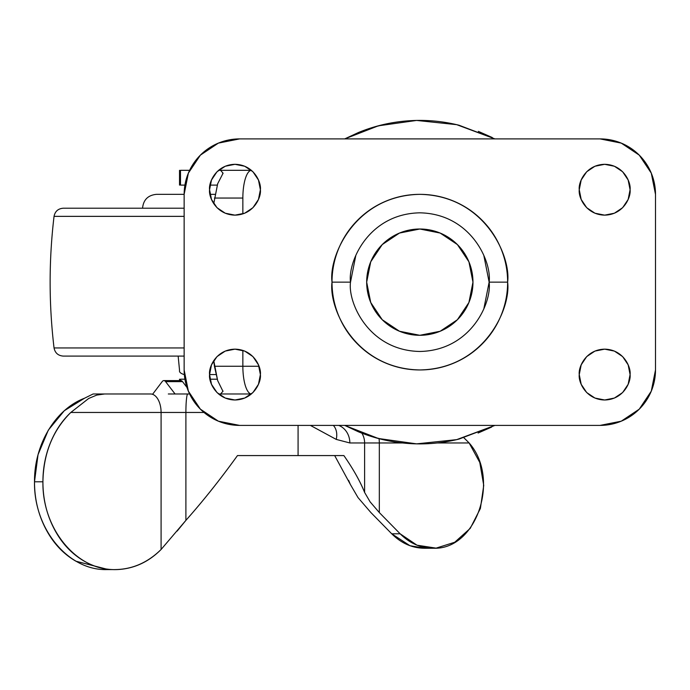 <?xml version="1.0" encoding="UTF-8"?>
<svg xmlns="http://www.w3.org/2000/svg" width="690" height="690" viewBox="0 0 690 690"><rect width="100%" height="100%" fill="white"/><g stroke="black" fill="none" stroke-linecap="round" stroke-linejoin="round"><path stroke-width="1.03" d="M180.487 185.11L180.487 170.318L189.621 170.318L180.487 170.318L180.487 185.11L184.911 185.11L180.487 185.11M180.487 380.561L180.487 379.198L184.911 379.198L180.487 379.198L180.487 380.561M214.435 366.252L213.745 360.603L217.669 380.561L214.435 366.252L258.991 366.252L214.435 366.252M222.68 390.781L217.712 380.699M251.341 393.973A27.729 8.711 90 0 1 242.854 366.252L242.854 350.408L242.854 366.252A27.729 8.711 -90 0 0 251.393 393.981L220.593 393.981L223.086 391.101L220.593 393.981L218.566 393.981L251.263 393.981M180.487 393.981L187.775 393.981A18.483 1.88 90 0 0 185.895 412.465L185.895 520.372C203.222 500.828 220.421 479.231 237.472 455.573L298.08 455.573L298.08 425.402L298.08 455.573L343.879 455.573C353.228 469.027 360.137 481.318 364.613 492.436L364.613 442.963L349.847 442.963L336.246 439.409L314.907 427.826M209.976 379.198L217.221 379.198L209.976 379.198M217.704 183.626L213.745 203.705L217.661 183.756L223.086 173.207L220.593 170.318L218.566 170.318L251.393 170.318L220.593 170.318L223.086 173.207L222.68 173.526L223.086 173.276M251.393 170.327A27.729 8.711 90 0 0 242.854 198.047L214.435 198.047L242.854 198.047L242.854 213.891L242.854 198.047A27.729 8.711 -90 0 1 251.341 170.327M358.007 431.612L358.334 431.75C374.299 438.305 390.894 442.212 408.109 443.463L408.109 443.463C425.325 444.714 442.307 443.247 459.057 439.064M373.868 437.227L388.617 440.85M416.57 443.86L423.367 443.851M478.084 433.035L491.711 427.032M492.341 137.577L478.343 131.367M415.751 120.465L408.109 120.836C390.894 122.087 374.299 125.994 358.334 132.558L357.981 132.704M388.617 123.45L373.868 127.081M344.741 138.897L378.353 125.822L416.613 120.439L456.694 124.666L494.902 138.897L459.057 125.244C442.307 121.052 425.325 119.586 408.109 120.836M358.334 132.558L344.715 138.897M344.715 425.402L358.334 431.75M459.126 439.047L494.92 425.402L456.694 439.634L416.613 443.86L378.353 438.486L344.741 425.402M217.221 185.11L209.976 185.11L217.221 185.11M366.675 282.15A53.147 53.147 0 0 1 419.822 229.011A53.147 53.147 0 0 1 472.969 282.15A53.147 53.147 0 0 1 419.822 335.297A53.147 53.147 0 0 1 366.675 282.15L370.728 302.487L382.243 319.729L399.484 331.252L419.822 335.297L440.16 331.252L457.401 319.729L468.924 302.487L472.969 282.15L468.924 261.812L457.401 244.571L440.16 233.056L419.822 229.011L399.484 233.056L382.243 244.571L370.728 261.812L366.675 282.15M483.863 308.68L489.141 282.15C491.927 302.427 471.123 350.52 419.822 351.469C368.52 350.52 347.717 302.427 350.503 282.15C347.717 261.872 368.52 213.779 419.822 212.831C471.123 213.779 491.927 261.872 489.141 282.15L507.624 282.15C511.152 256.464 484.811 195.546 419.822 194.347C354.832 195.546 328.492 256.464 332.019 282.15L350.503 282.15L332.019 282.15C332.019 293.793 334.245 304.997 338.704 315.753C343.163 326.508 349.502 336.004 357.739 344.232C365.967 352.469 375.464 358.817 386.219 363.268C396.983 367.727 408.178 369.952 419.822 369.952C431.466 369.952 442.67 367.727 453.425 363.268C464.18 358.817 473.676 352.469 481.905 344.232C490.142 336.004 496.481 326.508 500.94 315.753C505.399 304.997 507.624 293.793 507.624 282.15C507.624 270.506 505.399 259.311 500.94 248.547C496.481 237.791 490.142 228.295 481.905 220.067C473.676 211.83 464.18 205.491 453.425 201.032C442.67 196.581 431.466 194.347 419.822 194.347C408.178 194.347 396.983 196.581 386.219 201.032C375.464 205.491 365.967 211.83 357.739 220.067C349.502 228.295 343.163 237.791 338.704 248.547C334.245 259.311 332.019 270.506 332.019 282.15C328.492 307.835 354.832 368.753 419.822 369.952C484.811 368.753 511.152 307.835 507.624 282.15L489.141 282.15C491.927 302.427 471.123 350.52 419.822 351.469C368.52 350.52 347.717 302.427 350.503 282.15C347.717 261.872 368.52 213.779 419.822 212.831C471.123 213.779 491.927 261.872 489.141 282.15L483.863 255.628M260.389 189.724C261.415 197.159 253.791 214.797 234.98 215.142C216.168 214.797 208.535 197.159 209.562 189.724L211.494 199.453L217.005 207.699L225.251 213.21L234.98 215.142L244.7 213.21L252.945 207.699L258.457 199.453L260.389 189.724L258.457 180.004L252.945 171.758L244.7 166.247L234.98 164.315L225.251 166.247L217.005 171.758L211.494 180.004L209.562 189.724C208.535 182.289 216.168 164.66 234.98 164.315C253.791 164.66 261.415 182.289 260.389 189.724M630.082 189.724C631.109 197.159 623.475 214.797 604.664 215.142C585.853 214.797 578.229 197.159 579.255 189.724L581.187 199.453L586.698 207.699L594.944 213.21L604.664 215.142L614.393 213.21L622.639 207.699L628.15 199.453L630.082 189.724L628.15 180.004L622.639 171.758L614.393 166.247L604.664 164.315L594.944 166.247L586.698 171.758L581.187 180.004L579.255 189.724C578.229 182.289 585.853 164.66 604.664 164.315C623.475 164.66 631.109 182.289 630.082 189.724M260.389 374.575C261.415 382.01 253.791 399.639 234.98 399.993C216.168 399.639 208.535 382.01 209.562 374.575L211.494 384.304L217.005 392.55L225.251 398.052L234.98 399.993L244.7 398.052L252.945 392.55L258.457 384.304L260.389 374.575L258.457 364.846L252.945 356.601L244.7 351.089L234.98 349.157L225.251 351.089L217.005 356.601L211.494 364.846L209.562 374.575C208.535 367.14 216.168 349.502 234.98 349.157C253.791 349.502 261.415 367.14 260.389 374.575M630.082 374.575C631.109 382.01 623.475 399.639 604.664 399.993C585.853 399.639 578.229 382.01 579.255 374.575L581.187 384.304L586.698 392.55L594.944 398.052L604.664 399.993L614.393 398.052L622.639 392.55L628.15 384.304L630.082 374.575L628.15 364.846L622.639 356.601L614.393 351.089L604.664 349.157L594.944 351.089L586.698 356.601L581.187 364.846L579.255 374.575C578.229 367.14 585.853 349.502 604.664 349.157C623.475 349.502 631.109 367.14 630.082 374.575M239.594 425.402A55.45 55.45 0 0 1 184.144 369.952L184.144 194.347L156.414 194.347L184.144 194.347A55.45 55.45 0 0 1 239.594 138.897L600.05 138.897A55.45 55.45 0 0 1 655.5 194.347L655.5 369.952A55.45 55.45 0 0 1 600.05 425.402L239.594 425.402L218.376 421.185L200.385 409.161L188.361 391.17L184.144 369.952L184.144 194.347L188.361 173.13L200.385 155.138L218.376 143.115L239.594 138.897L600.05 138.897L621.267 143.115L639.259 155.138L651.282 173.13L655.5 194.347L655.5 369.952L651.282 391.17L639.259 409.161L621.267 421.185L600.05 425.402L239.594 425.402L218.376 421.185M355.781 255.628L350.503 282.15M184.144 356.092L63.221 356.092L184.144 356.092M184.144 347.941L54.044 347.941L184.144 347.941M184.144 216.358L54.044 216.358L184.144 216.358M63.221 356.092C58.124 355.669 55.062 352.961 54.044 347.941C48.826 304.083 48.826 260.216 54.044 216.358C55.062 211.347 58.124 208.63 63.221 208.216L184.144 208.216M214.995 194.347L209.976 194.347L214.995 194.347M215.944 374.575L209.562 374.575M184.334 374.575L184.144 374.575C180.633 373.48 179.107 372.082 179.547 370.401L178.158 356.092M108.408 569.586L75.926 561.212C63.282 553.966 53.216 543.168 45.73 528.816C38.243 514.455 34.5 498.784 34.5 481.784L38.045 454.624L48.317 430.129L64.325 410.697L84.49 398.242L93.107 393.981L150.575 393.981A18.483 10.514 90 0 1 161.089 412.465L203.99 412.465L185.895 412.465L185.895 520.372L161.089 549.49L161.089 412.465L70.803 412.465C62.005 420.788 55.157 431.026 50.258 443.204C45.359 455.374 42.918 468.234 42.918 481.784C42.918 498.784 46.661 514.455 54.148 528.816C61.634 543.168 71.7 553.966 84.344 561.212C96.988 568.457 110.245 571.018 124.114 568.905C137.983 566.783 150.308 560.315 161.089 549.49C147.729 562.6 132.463 569.293 115.299 569.586C76.642 570.699 42.099 528.799 42.918 481.784L34.5 481.784C33.689 528.799 68.232 570.699 106.89 569.586M348.597 480.309L350.322 484.38L334.676 455.573M161.089 549.49L161.089 412.465A18.483 10.514 -90 0 0 150.575 393.981L104.604 393.981L96.729 395.094L88.682 398.466L70.803 412.465L88.682 398.466L96.729 395.094L104.604 393.981L93.107 393.981L84.49 398.242C55.304 409.274 34.155 444.627 34.5 481.784L42.918 481.784C43.47 453.477 52.768 430.379 70.803 412.465L185.895 412.465A18.483 1.88 -90 0 1 187.775 393.981L168.317 393.981M349.847 442.963A18.483 16.241 -90 0 0 338.678 425.402A18.483 16.241 90 0 1 349.847 442.963L364.613 442.963A18.483 17.871 -90 0 0 361.896 433.165A18.483 17.871 90 0 1 364.613 442.963L379.328 442.963A18.483 10.514 -90 0 0 379.034 438.676A18.483 10.514 90 0 1 379.328 442.963L379.328 512.575L370.099 501.837L364.613 492.436L364.613 442.963L402.537 442.963L379.328 442.963L379.328 512.575L400.148 533.801L416.984 545.186L436.089 548.136L454.727 542.254L470.235 528.368L480.395 508.461L483.733 485.398L479.791 462.473L469.131 442.963L437.201 442.963L469.131 442.963C500.543 478.437 476.825 549.456 433.967 548.248C421.262 548.395 409.989 543.573 400.148 533.801L391.73 533.801L370.91 512.575L357.989 497.55L350.322 484.38M425.247 548.265L409.964 545.712L391.73 533.801C401.615 543.616 412.939 548.429 425.696 548.248M463.913 437.771L469.131 442.963L463.878 437.779M177.149 531.084L185.895 520.372C203.222 500.854 220.421 479.257 237.472 455.573L343.879 455.573C353.254 469.045 360.163 481.327 364.613 492.436L370.099 501.837L379.328 512.575L400.148 533.801L391.73 533.801L370.91 512.575L357.989 497.55M189.621 393.981L175.079 393.981L165.6 381.639L182.531 381.639L186.956 387.409L182.531 381.639L180.383 380.587M162.141 381.665L152.809 393.981L162.141 381.665A9.246 3.709 90 0 1 163.884 380.587A9.246 3.709 90 0 1 165.6 381.639A9.246 3.709 -90 0 0 162.141 381.665M175.079 393.981L165.6 381.639L182.531 381.639A9.246 3.709 -90 0 0 180.806 380.587L163.884 380.587M333.339 425.402A18.483 13.8 121.8 0 1 336.246 439.409A18.483 13.8 -58.2 0 0 333.339 425.402M310.371 425.402L336.246 439.409M179.521 170.318L179.521 185.11M179.521 379.198L179.521 380.587M142.554 208.216C143.382 199.798 148.005 195.184 156.414 194.347M112.781 569.586L106.709 569.586M432.846 548.265L424.428 548.265"/></g></svg>

